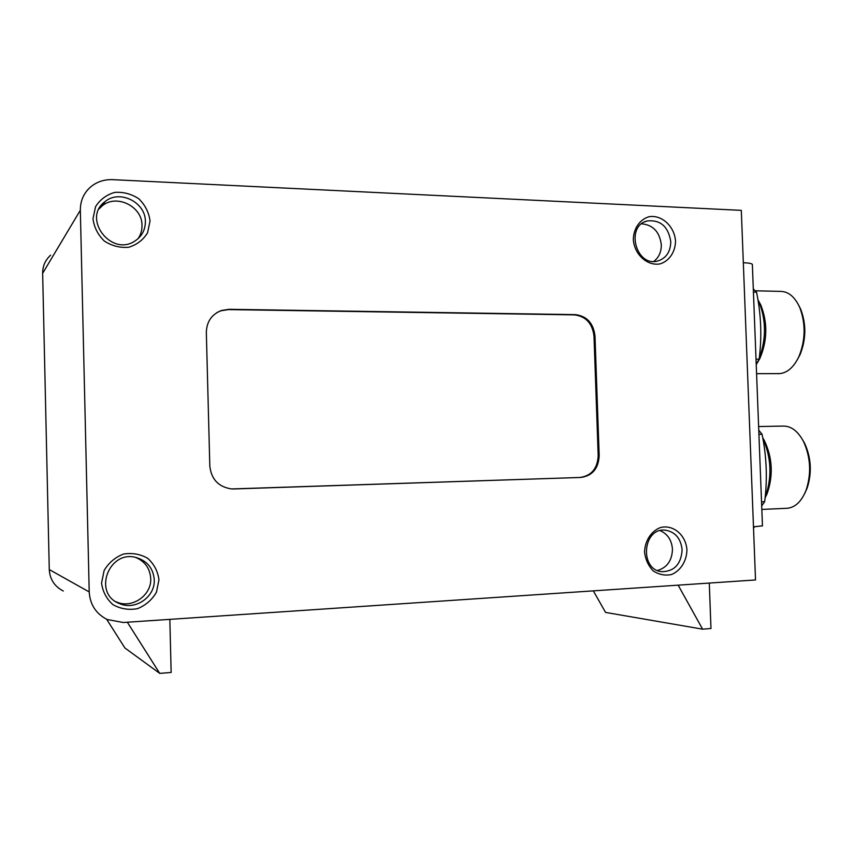 <?xml version="1.0" encoding="UTF-8"?>
<svg xmlns="http://www.w3.org/2000/svg" width="853" height="853" viewBox="0 0 853 853"><rect width="100%" height="100%" fill="white"/><g stroke="black" fill="none" stroke-linecap="round" stroke-linejoin="round"><path stroke-width="1.28" d="M802.556 439.711L804.72 443.507C811.246 457.976 812.045 472.85 807.13 488.14L804.742 493.429M758.626 426.543L783.065 426.084C791.126 425.924 797.96 431.106 803.569 441.619C810.627 457.293 811.502 473.415 806.17 489.985C801.724 501.233 795.476 507.332 787.426 508.271L786.402 508.324M762.721 437.77L764.331 440.479C772.498 457.677 773.426 475.43 767.103 493.706L765.066 498.003M762.838 438.442C771.389 457.624 772.21 477.147 765.29 496.99L765.13 497.352M593.325 590.862L605.555 612.411L702.605 629.173L678.146 585.158M709.28 583.057L710.975 628.49L702.605 629.173M106.646 619.267L124.901 647.981L159.735 673.38L127.332 622.221M169.832 619.363L171.154 672.452L159.735 673.38M753.476 526.813L755.523 579.955L123.227 622.498L107.137 619.502C95.973 613.733 90.002 604.542 89.213 591.939L80.342 210.222C80.31 200.871 83.711 193.13 90.535 187.02C96.784 181.806 104.141 179.354 112.596 179.652L741.31 210.36L753.476 526.813L762.465 525.853M50.668 255.143C45.305 259.994 42.629 266.061 42.65 273.333L49.271 569.569C49.869 579.336 54.539 586.48 63.293 591.012M797.278 359.827L800.061 354.624C806.117 339.494 806.384 324.481 800.85 309.607L798.93 305.694M778.224 373.625L780.698 373.497C788.087 372.271 794.175 366.577 798.973 356.426C805.52 340.038 805.797 323.777 799.815 307.656C794.996 296.993 788.598 291.566 780.634 291.395L755.193 290.788M756.451 364.263L759.884 358.431C767.476 340.411 767.753 322.551 760.727 304.852L758.253 300.363M756.227 364.647L758.285 360.67M759.223 358.516C766.367 338.769 766.207 319.736 758.765 301.418L757.89 299.659M761.697 505.893L764.672 501.703C767.529 479.066 766.655 456.579 762.06 434.252L758.765 430.253M761.537 501.831L764.672 501.703M758.925 434.326L762.06 434.252M756.206 364.103L759.149 359.166C762.006 336.85 761.143 314.512 756.547 292.163L753.306 288.954M756.014 359.166L759.149 359.166M753.423 292.089L756.547 292.163M754.83 526.749L753.519 527.858M752.367 264.697L752.357 264.398C751.813 263.502 748.806 262.937 743.315 262.735M206.33 332.435C206.65 321.688 211.693 314.362 221.46 310.471L229.02 309.298L575.338 314.618C586.875 316.079 593.432 323.191 594.989 335.965L599.179 455.63C598.507 468.489 592.44 475.761 580.968 477.445L231.685 488.94C218.613 487.031 211.331 479.407 209.817 466.079L206.33 332.435M233.04 488.982L579.987 477.467C591.449 475.793 597.516 468.532 598.188 455.683L594.008 336.189C592.44 323.436 585.904 316.335 574.368 314.874L228.508 309.596L220.97 310.759L217.025 312.529M158.957 579.784L156.462 592.174C152.058 599.808 145.746 605.299 137.525 608.658C128.803 610.247 120.636 608.925 113.022 604.702C106.54 598.934 102.712 591.715 101.55 583.036L104.141 570.486C108.683 562.799 115.102 557.34 123.408 554.087C132.151 552.637 140.255 554.055 147.74 558.342C154.084 564.1 157.826 571.254 158.957 579.784M154.244 579.773C153.337 568.567 147.505 561.21 136.747 557.702C108.96 548.959 92.113 593.763 119.708 603.668C135.403 610.716 155.321 596.759 154.244 579.773M115.997 601.749L116.658 602.026C132.13 608.989 151.77 595.234 150.714 578.505C150.011 568.418 144.989 561.402 135.648 557.435M686.932 549.897C686.708 561.029 680.641 570.742 671.46 574.538C665.041 575.828 658.996 574.645 653.313 570.966C648.451 565.965 645.54 559.739 644.559 552.296C644.815 541.015 651.052 531.27 660.307 527.602C673.134 524.158 685.919 534.948 686.932 549.897M682.123 549.929C680.897 538.488 675.299 531.899 665.34 530.171C642.682 527.325 639.11 569.943 661.928 571.691C674.382 571.393 681.12 564.142 682.123 549.929M657.524 570.486C667.11 567.597 672.089 560.506 672.452 549.215C671.716 540.088 667.611 533.903 660.137 530.641M675.533 241.132C675.309 252.04 669.253 261.007 660.105 263.886C647.374 266.285 634.333 254.525 633.321 239.512C633.566 228.455 639.793 219.456 649.005 216.726C661.789 214.54 674.52 226.344 675.533 241.132M670.778 241.602C668.304 226.535 660.457 219.647 647.235 220.938C625.249 225.896 635.848 267.106 657.514 261.071C666.129 258.384 670.554 251.902 670.778 241.602M653.761 261.455C658.868 257.521 661.384 251.955 661.31 244.736C659.625 231.867 653.057 224.883 641.627 223.806M150.043 220.948L147.548 232.858C143.176 239.938 136.896 244.736 128.718 247.263C120.06 247.999 111.935 245.941 104.375 241.09C97.924 234.82 94.129 227.378 92.977 218.752L95.557 206.682C100.068 199.57 106.454 194.804 114.707 192.394C123.397 191.797 131.458 193.94 138.89 198.845C145.202 205.093 148.912 212.461 150.043 220.948M145.383 221.524C145.788 202.353 119.612 189.195 105.047 201.607C81.717 218.251 111.253 257.052 134.795 241.09C141.811 236.505 145.341 229.99 145.383 221.524M138.047 238.68C140.766 234.746 142.088 230.331 142.003 225.448C142.419 206.543 116.584 193.61 102.232 205.85L98.98 208.985M89.213 591.939L49.271 569.569M42.65 273.333L80.342 210.222M580.968 477.445L579.987 477.467M599.179 455.63L598.188 455.683M594.989 335.965L594.008 336.189M575.338 314.618L574.368 314.874M804.72 443.507L803.569 441.619M807.13 488.14L806.17 489.985M761.825 509.433L787.426 508.271M764.331 440.479L762.774 438.101M767.103 493.706L765.29 496.99M800.85 309.607L799.815 307.656M800.061 354.624L798.973 356.426M779.279 373.625L756.579 373.678M760.727 304.852L758.765 301.418M759.884 358.431L757.827 361.64M752.357 264.398L762.465 525.949M116.658 602.026L119.708 603.668M664.508 530.129L665.34 530.171M644.772 221.855L647.235 220.938M102.232 205.85L105.047 201.607"/></g></svg>
